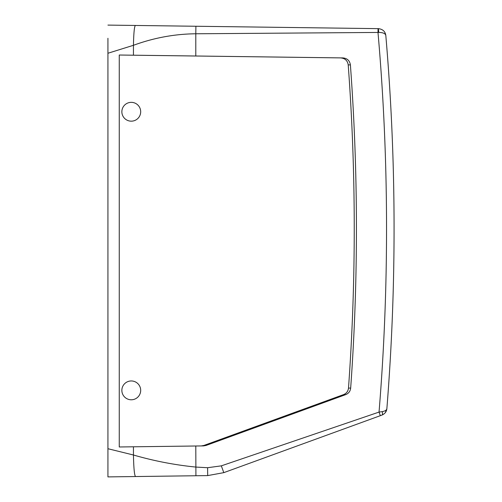 <?xml version="1.0" encoding="UTF-8"?>
<svg xmlns="http://www.w3.org/2000/svg" width="502" height="502" viewBox="0 0 502 502"><rect width="100%" height="100%" fill="white"/><g stroke="black" fill="none" stroke-linecap="round" stroke-linejoin="round"><path stroke-width="0.75" d="M107.93 38.277L107.93 53.256L107.93 38.277M107.93 463.032L107.93 448.719L107.93 476.9L207.702 475.595L223.804 472.646L207.702 475.595L207.602 467.72L195.799 467.067C174.796 464.984 154.014 460.968 133.444 455.007L107.93 448.719L107.93 53.256L133.444 45.299C153.832 37.826 174.614 33.985 195.799 33.778L195.799 55.998L133.444 55.201L133.444 45.299C133.701 33.239 134.335 26.625 135.345 25.458L107.93 25.1M195.899 26.255L135.345 25.458L195.899 26.255L195.799 33.778L377.993 32.442L378.044 28.639L195.899 26.255M378.74 32.417L377.993 32.442A2251.47 2251.47 0 0 1 379.035 412.092L382.217 411.634C385.147 411.107 386.697 410.103 386.873 408.615L386.647 409.927L386.873 408.615A2259 2259 0 0 0 385.818 35.529C385.454 33.54 383.095 32.498 378.74 32.417L378.414 28.639C382.813 29.198 385.279 31.494 385.818 35.529L385.818 35.504C385.279 31.494 382.813 29.198 378.414 28.639L378.044 28.639M133.444 55.201L119.256 55.025L119.256 446.975L195.799 446.002L195.912 475.745M119.256 446.975L203.58 445.901L206.058 445.45L345.74 394.61C348.664 393.399 350.314 391.221 350.672 388.077C358.428 280.342 358.334 172.619 350.396 64.896C349.718 60.667 347.252 58.339 342.985 57.925L195.799 55.998M119.256 55.025L342.985 57.925M203.58 445.901L195.799 446.002M382.217 411.634C382.712 413.535 382.618 414.69 381.94 415.091L380.34 415.669L379.035 412.092L221.326 465.85L207.602 467.72M350.672 388.077L348.501 388.077C356.251 280.342 356.156 172.619 348.219 64.896C347.547 60.667 345.075 58.339 340.808 57.925M345.74 394.61L343.563 394.61C346.493 393.399 348.137 391.221 348.501 388.077M206.058 445.45L203.887 445.45L343.563 394.61M203.887 445.45L201.409 445.901M380.34 415.669L223.804 472.646L221.326 465.85M386.873 408.615C386.571 411.627 384.927 413.786 381.94 415.091M386.847 408.873L385.354 412.575M131.273 399.78A9.412 9.412 0 0 0 140.685 390.368A9.412 9.412 0 0 0 131.273 380.955A9.412 9.412 0 0 0 121.86 390.368A9.412 9.412 0 0 0 131.273 399.78M131.273 121.17A9.412 9.412 0 0 0 140.685 111.758A9.412 9.412 0 0 0 131.273 102.345A9.412 9.412 0 0 0 121.86 111.758A9.412 9.412 0 0 0 131.273 121.17M394.07 228.41C394.083 272.555 392.589 309.351 392.991 298.213C393.21 291.656 394.101 260.984 394.07 228.41C394.101 195.836 393.21 165.164 392.991 158.607C392.589 147.469 394.083 184.265 394.07 228.41M393.38 284.289L393.424 282.406M393.38 172.638L393.348 171.402M135.509 476.536C134.41 475.275 133.72 468.096 133.444 455.007L133.444 446.799M350.396 64.896L348.219 64.896"/></g></svg>
